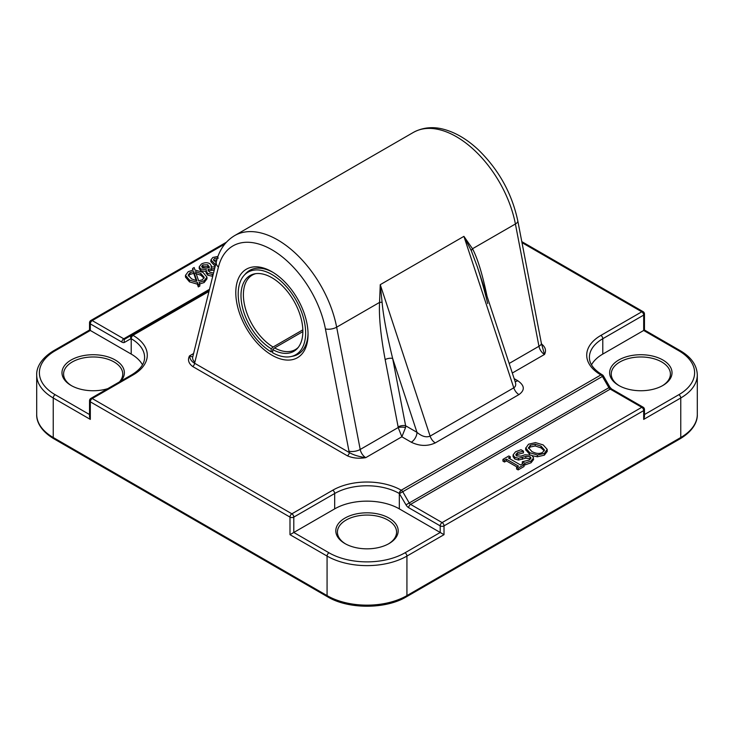 <?xml version="1.0" encoding="UTF-8"?>
<svg xmlns="http://www.w3.org/2000/svg" width="734" height="734" viewBox="0 0 734 734"><rect width="100%" height="100%" fill="white"/><g stroke="black" fill="none" stroke-linecap="round" stroke-linejoin="round"><path stroke-width="1.1" d="M192.657 366.495A2.688 1.551 120 0 0 194.556 363.202C191.657 361.651 189.978 359.22 189.5 355.889C187.5 359.816 188.546 363.348 192.657 366.495L347.384 455.823A2.688 1.551 120 0 0 349.283 452.529L194.556 363.202A16.139 9.313 -120 0 0 194.868 362.192A8.065 5.652 -166.1 0 1 192.739 356.953L192.712 357.073M347.384 455.823C352.825 458.19 358.944 458.796 365.752 457.649C358.678 456.612 353.192 454.906 349.283 452.529A16.139 9.313 -120 0 1 348.971 451.162A8.065 3.386 -10.9 0 0 360.211 449.465L336.658 327.18A86.052 49.683 -120 0 0 293.857 251.808A86.052 49.683 -120 0 0 234.596 235.632C225.31 241.266 219.209 250.01 216.301 261.873A8.065 5.652 -166.1 0 0 218.429 267.103A77.987 45.031 60 0 1 271.919 249.771A77.987 45.031 60 0 1 325.419 328.878A8.065 3.386 -10.9 0 0 336.658 327.18L379.561 302.408A5.377 1.129 -176 0 1 382.093 302.289L380.249 284.664L379.561 302.408C378.827 316.602 380.698 335.667 385.166 359.605A5.377 2.257 169.1 0 1 392.653 358.476C386.818 334.511 383.295 315.785 382.093 302.289M234.596 235.632L413.343 132.432A86.052 49.683 60 0 1 472.613 148.617A86.052 49.683 60 0 1 515.406 223.98L538.958 346.264A8.065 3.386 169.1 0 0 541.353 343.145L544.5 354.449C546.5 350.522 545.454 346.989 541.343 343.842M89.53 322.786A2.688 1.551 0 0 0 90.319 323.877A2.688 1.551 -60 0 1 92.227 320.584A2.688 1.551 -120 0 0 90.878 320.455A2.688 2.688 0 0 0 89.53 322.786L89.53 330.016L90.319 330.465L90.319 323.877L121.862 342.09A5.377 3.101 -120 0 0 124.551 342.356L131.047 338.603A2.688 1.551 -60 0 1 132.946 335.319L208.979 291.416M209.245 290.352L131.597 335.181A2.688 2.193 60 0 0 131.047 338.603L131.202 338.704A2.688 1.551 -60 0 1 133.111 335.41L132.946 335.319A2.688 1.551 -120 0 0 131.597 335.181L125.11 338.934A2.688 2.193 60 0 0 124.551 342.356M521.993 242.642L641.773 311.803A2.688 1.551 60 0 1 643.681 315.097A2.688 1.551 0 0 0 644.47 313.996A2.688 2.688 0 0 0 643.122 311.675A2.688 1.551 120 0 0 641.773 311.803L600.889 335.41A48.407 27.947 0 0 0 600.889 374.927L401.232 490.211A48.407 27.947 0 0 0 332.768 490.211L291.884 513.809A2.688 1.551 120 0 0 289.985 517.103A2.688 1.551 0 0 0 293.793 517.103A2.688 1.551 -120 0 0 292.738 514.534A2.688 1.551 -120 0 0 291.884 513.809L92.227 398.534A2.688 1.551 -120 0 0 90.878 398.406A2.688 2.688 0 0 0 89.53 400.727A2.688 1.551 0 0 0 90.319 401.828A2.688 1.551 -60 0 1 92.227 398.534L133.111 374.927A48.407 27.947 0 0 0 133.111 335.41M89.53 400.727L89.53 416.747L90.319 419.398L90.319 401.828L289.985 517.103L289.985 534.673L293.793 532.471L293.793 517.103L334.676 493.505A2.688 1.551 -120 0 0 332.768 490.211M442.116 522.59A2.688 1.551 120 0 0 440.207 525.883A2.688 1.551 0 0 0 444.015 525.883A2.688 1.551 -120 0 0 442.96 523.314A2.688 1.551 -120 0 0 442.116 522.59L410.572 504.386A2.688 1.551 60 0 1 409.233 502.964L402.737 491.725A2.688 1.551 -120 0 0 401.388 490.303A2.688 1.551 120 0 0 399.489 493.597L603.385 375.881A2.688 2.688 0 0 0 602.403 374.891A2.688 1.551 120 0 0 601.054 375.028A2.688 1.551 60 0 1 602.403 376.441L608.89 387.69L609.881 387.121L611.578 388.974A2.688 1.551 120 0 0 610.238 389.112L641.773 407.315A2.688 1.551 60 0 1 643.681 410.609A2.688 1.551 0 0 0 644.47 409.517A2.688 2.688 0 0 0 643.122 407.187A2.688 1.551 120 0 0 641.773 407.315L442.116 522.59M680.198 438.739C693.924 430.509 697.621 420.793 697.3 414.453A56.472 32.608 180 0 1 680.757 437.51A2.688 1.551 60 0 1 680.198 438.739L406.379 596.834A2.688 1.551 -120 0 0 406.93 595.604L406.93 556.078A2.688 1.551 60 0 0 405.03 552.785L440.207 532.471L399.324 508.873A45.719 26.396 0 0 0 334.676 508.873L334.676 493.505A45.719 26.396 180 0 1 399.324 493.505L405.985 504.836A5.377 3.101 -120 0 0 408.673 507.68L440.207 525.883L440.207 532.471L444.015 534.673L444.015 525.883L643.681 410.609L643.681 419.398L644.47 416.747L644.47 409.517M602.32 374.854A2.688 1.551 120 0 0 602.238 374.799C593.668 369.551 589.384 363.734 589.402 357.366A45.719 26.396 180 0 1 602.798 338.704L643.681 315.097L643.681 330.465L644.47 330.016L680.198 350.65A2.688 1.551 -60 0 0 678.858 350.779A53.784 31.048 180 0 1 678.858 394.69A2.688 1.551 60 0 1 680.757 397.984A56.472 32.608 0 0 0 697.3 374.936C696.942 365.22 691.245 357.119 680.198 350.65M334.676 508.873L293.793 532.471L328.97 552.785A2.688 1.551 120 0 0 327.07 556.078A56.472 32.608 0 0 0 406.93 556.078L444.015 534.673M344.943 543.564A31.195 18.011 0 0 0 389.057 543.564A31.195 18.011 0 0 0 389.057 518.094A31.195 18.011 0 0 0 344.943 518.094A31.195 18.011 0 0 0 344.943 543.564L344.943 543.564M678.858 350.779L643.681 330.465L602.798 354.072A45.719 26.396 0 0 0 591.512 364.826M618.771 385.469A31.195 18.011 0 0 0 662.885 385.469A31.195 18.011 0 0 0 662.885 359.999A31.195 18.011 0 0 0 618.771 359.999A31.195 18.011 0 0 0 618.771 385.469L618.771 385.469M142.488 364.826A45.719 26.396 0 0 0 131.202 354.072L90.319 330.465L55.142 350.779A2.688 1.551 -120 0 0 53.802 350.65C40.076 358.88 36.379 368.587 36.7 374.936A56.472 32.608 0 0 0 53.243 397.984L90.319 419.398M120.752 381.157A31.195 18.011 0 0 0 110.43 357.733A31.195 18.011 0 0 0 69.033 361.33A31.195 18.011 0 0 0 71.115 385.469A31.195 18.011 0 0 0 107.76 388.653M524.039 464.75L524.039 466.512L518.149 469.916L516.589 469.017L516.589 467.264L518.525 466.145L506.423 459.154L504.487 460.273L502.937 459.374L508.827 455.97L510.378 456.869L508.442 457.988L520.553 464.98L522.489 463.86L524.039 464.75L518.149 468.154L516.589 467.264M517.002 467.017L506.423 460.906L504.487 462.025L502.937 461.126L502.937 459.374M510.378 456.869L509.965 458.86M533.646 459.429L531.049 462.778L524.874 464.971L522.333 463.512L522.333 461.75L529.15 460.09L531.012 458.016L530.003 456.667L525.801 456.41L518.507 458.273L514.763 457.254L513.094 454.915L515.534 451.786L521.039 449.74L523.461 451.144L517.415 452.722L515.773 454.695L516.663 455.915L521.021 456.135L524.938 454.796L531.792 455.263L533.646 457.933L531.049 461.016L524.874 463.218L522.333 461.75M530.645 458.924L525.801 458.163L518.507 460.025L514.763 459.007L513.094 456.676L513.094 454.915M523.461 451.144L523.461 452.896L517.415 454.474L516.13 455.511M532.517 455.768L537.389 456.787L544.371 455.144L547.215 451.447L547.206 449.364L544.371 453.392L537.389 455.025L529.719 452.694L525.663 447.933L525.682 449.364M529.774 454.474L525.663 449.685M206.97 277.094L204.135 280.792L199.171 282.351L199.813 284.287L198.308 285.159L197.391 282.406L189.491 280.094L185.473 275.333L188.28 271.644L193.216 270.084L192.647 268.405L194.161 267.534L194.978 270.029L202.942 272.332L206.97 277.094L206.97 278.856L204.135 282.553L199.171 284.113M199.813 284.287L199.813 286.049L198.308 286.911L197.391 284.168L189.491 281.856L185.473 277.085L185.473 275.333M212.713 276.333L207.777 275.222L206.025 272.8L206.373 269.681L200.795 269.011L199.217 266.837L201.373 264.057C204.437 262.469 207.254 262.332 209.823 263.644L211.41 265.947L211.089 267.057L215.071 266.837M206.373 271.442L200.795 270.773L199.217 268.598L199.217 266.837M215.218 266.222L210.906 261.68L210.906 259.919L212.842 257.478L217.952 256.423M471.329 250.771A5.377 3.147 151.1 0 1 472.503 248.743L463.916 236.357L471.329 250.771L477.311 266.745C480.825 277.461 484.293 289.737 487.734 303.582M515.094 381.506A8.065 4.661 120 0 0 517.754 380.726L514.149 378.643M477.311 266.736L515.378 382.359C516.13 384.855 515.598 386.68 513.782 387.818L430.115 436.124C426.206 437.693 421.821 436.427 416.967 432.326L405.627 425.775L392.653 358.476L416.967 432.326A8.065 4.661 120 0 1 411.26 442.207C419.591 446.217 427.601 446.446 435.28 442.896L518.947 394.589C525.104 390.158 524.7 385.534 517.754 380.726M385.166 359.605L398.131 426.904A5.377 2.257 169.1 0 1 405.627 425.775L405.572 427.537A5.377 1.459 180 0 0 398.186 427.537L401.874 436.785L405.572 427.537M308.051 334.309A51.096 29.498 -120 0 0 271.919 271.727A51.096 29.498 -120 0 0 235.797 292.132A51.096 29.498 -120 0 0 271.121 354.696A51.096 29.498 -120 0 0 308.051 334.309M619.349 385.8A29.58 17.075 180 0 1 611.248 374.056A29.58 17.075 180 0 1 640.828 356.972A29.58 17.075 180 0 1 670.408 374.056A29.58 17.075 180 0 1 662.297 385.8M345.531 543.894A29.58 17.075 180 0 1 337.42 532.15A29.58 17.075 180 0 1 367 515.066A29.58 17.075 180 0 1 396.58 532.15A29.58 17.075 180 0 1 388.469 543.894M71.703 385.8A29.58 17.075 180 0 1 63.592 374.056A29.58 17.075 180 0 1 93.172 356.972A29.58 17.075 180 0 1 122.752 374.056A29.58 17.075 180 0 1 119.431 381.919M518.149 469.916L518.149 468.154M506.423 460.906L506.423 459.154M504.487 462.025L504.487 460.273M524.874 464.971L524.874 463.218M522.36 459.356L522.36 457.594M518.507 460.025L518.507 458.273M523.314 452.979L523.314 451.226M544.252 450.814L541.059 447.896L535.224 445.96L530.278 446.997L528.618 448.538M528.48 448.098L530.278 445.235L535.224 444.208L541.059 446.144L544.444 449.96L542.628 452.373C539.618 454.034 536.022 453.74 531.829 451.474L528.425 447.621M525.682 450.006L525.682 448.254L528.517 444.235L535.481 442.593L543.169 444.923L547.206 449.364M193.721 271.58L196.877 280.783L191.574 278.892L188.198 275.094L190.051 272.644L193.721 271.58L193.721 273.332L190.051 274.397L188.39 275.993M196.244 280.682L193.721 273.332M204.034 278.195L200.859 275.287L195.483 273.387M200.859 273.534L204.226 277.342L202.4 279.773L198.648 280.856L195.483 271.626L200.859 273.534L200.859 275.287M198.308 286.911L198.308 285.159M197.391 284.168L197.391 282.406M192.647 270.158L192.647 268.405M209.062 267.543L207.85 266.57L202.868 266.69L202.061 267.304M207.85 264.818L209.373 267.451L206.282 268.139L202.612 267.699L201.648 266.46L202.868 264.928L207.85 264.818L207.85 266.57M209.447 266.873L209.373 267.451M213.539 273.011L209.685 272.195L208.172 269.314L214.64 268.561M208.172 270.644L208.043 269.993M214.236 270.213L211.346 270.332L211.346 268.571M211.346 270.332L208.172 271.066M213.163 274.544L207.777 273.47L206.025 271.039M216.135 262.552L213.493 259.753L214.53 258.451L218.337 258.074M216.906 259.625L213.869 260.698M215.603 264.69L210.906 259.919M302.858 331.594L274.58 347.916L272.681 349.595L272.681 352.815A47.682 27.534 -120 0 0 290.811 356.605L293.004 356.164A48.407 27.947 -120 0 0 308.041 333.19M272.883 272.305A48.407 27.947 -120 0 0 245.477 273.837L243.991 275.507A47.682 27.534 -120 0 0 241.963 314.024A47.682 27.534 -120 0 0 271.158 351.935L271.158 348.723L273.066 347.035L302.83 329.85M272.681 351.531L271.158 351.935M274.58 347.916A43.031 24.846 -120 0 0 295.334 349.613A43.031 24.846 -120 0 0 298.261 347.384M255.698 273.672A43.031 24.846 -120 0 0 252.312 275.085A43.031 24.846 -120 0 0 245.569 309.078A43.031 24.846 -120 0 0 273.066 347.035M272.681 349.595A43.746 25.259 -120 0 0 297.545 348.255A43.746 25.259 -120 0 0 293.793 300.821A43.746 25.259 -120 0 0 254.588 273.855A43.746 25.259 -120 0 0 242.238 306.353A43.746 25.259 -120 0 0 271.158 348.723M290.811 356.605A47.682 27.534 -120 0 0 295.765 299.683A47.682 27.534 -120 0 0 243.991 275.507M193.593 353.531L189.5 355.889A8.065 4.661 60 0 0 192.831 356.577M512.304 373.037L544.5 354.449A8.065 4.661 -120 0 1 538.958 346.264L509.157 363.468M398.131 426.904L398.186 427.537L360.211 449.465A8.065 4.661 60 0 0 365.752 457.649L401.874 436.785L411.26 442.207M643.681 419.398L680.757 397.984L680.757 437.51L406.93 595.604A56.472 32.608 180 0 1 327.07 595.604A2.688 1.551 120 0 0 327.621 596.834L53.802 438.739C40.076 430.509 36.379 420.793 36.7 414.453L36.7 374.936M289.985 534.673L327.07 556.078L327.07 595.604L53.243 437.51A2.688 1.551 120 0 0 53.802 438.739M89.53 414.545L55.142 394.69A2.688 1.551 120 0 0 53.243 397.984L53.243 437.51A56.472 32.608 180 0 1 36.7 414.453M125.11 338.934L125.11 338.934A2.688 1.551 60 0 1 123.762 338.796L92.227 320.584L224.843 244.018M121.862 342.09A2.688 1.551 -60 0 1 123.762 338.796L209.502 289.297M405.985 504.836L608.89 387.69A2.688 1.551 -120 0 0 610.238 389.112L410.572 504.386A2.688 1.551 120 0 0 408.673 507.68M602.403 374.891L602.238 374.799A2.688 1.551 120 0 0 600.889 374.927M602.798 354.072L602.798 338.704A2.688 1.551 -120 0 0 600.889 335.41M399.324 508.873L399.324 493.505A2.688 1.551 -60 0 1 401.232 490.211M678.858 394.69L644.47 414.545M405.03 552.785A53.784 31.048 180 0 1 328.97 552.785M131.202 354.072L131.202 338.704A45.719 26.396 180 0 1 144.598 357.366C144.616 363.734 140.332 369.551 131.762 374.799A2.688 1.551 60 0 1 133.111 374.927M55.142 394.69A53.784 31.048 180 0 1 55.142 350.779M487.064 296.371C482.477 274.388 477.623 258.515 472.503 248.743L515.406 223.98A8.065 3.386 169.1 0 0 517.791 220.851L541.353 343.145M435.28 442.896A8.065 4.661 -120 0 1 430.115 436.124L380.249 284.664L463.916 236.357L513.782 387.818A8.065 4.661 60 0 0 518.947 394.589M194.868 362.192L218.429 267.103M325.419 328.878L348.971 451.162M530.003 458.429L530.003 456.667M525.801 458.163L525.801 456.41M514.763 459.007L514.763 457.254M517.415 454.474L517.415 452.722M531.049 462.778L531.049 461.016M541.059 447.896L541.059 446.144M530.278 446.997L530.278 445.235M535.224 445.96L535.224 444.208M544.371 455.144L544.371 453.392M537.389 456.787L537.389 455.025M529.719 454.447L529.719 452.694M190.051 274.397L190.051 272.644M204.135 282.553L204.135 280.792M189.491 281.856L189.491 280.094M202.868 266.69L202.868 264.928M207.777 275.222L207.777 273.47M212.328 276.342L212.328 274.589M200.795 270.773L200.795 269.011M406.379 596.834C385.644 609.358 348.356 609.358 327.621 596.834M644.47 313.996L644.47 330.016M521.791 241.624L643.122 311.675M603.385 375.881L609.881 387.121M611.578 388.974L643.122 407.187M131.762 374.799L90.878 398.406M53.802 350.65L89.53 330.016M90.878 320.455L226.411 242.211M413.343 132.432C424.876 126.165 436.033 127.248 443.308 129.193C455.52 132.395 467.31 139.368 478.678 150.112C498.927 170.004 511.965 193.583 517.791 220.851M192.739 356.953L216.301 261.873M211.41 265.947L211.41 267.699M697.3 414.453L697.3 374.936"/></g></svg>
